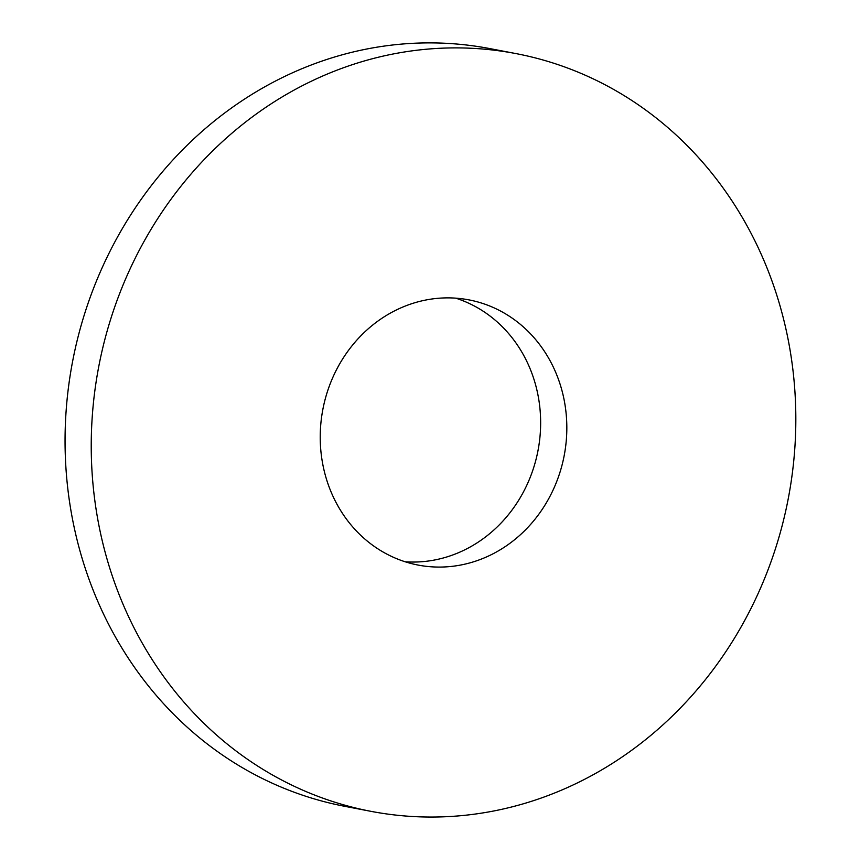 <?xml version="1.0" encoding="UTF-8"?>
<svg xmlns="http://www.w3.org/2000/svg" width="860" height="860" viewBox="0 0 860 860"><rect width="100%" height="100%" fill="white"/><g stroke="black" fill="none" stroke-linecap="round" stroke-linejoin="round"><path stroke-width="1.29" d="M436.815 817A385.742 351.009 -79.2 0 1 370.929 811.335A385.742 351.009 -79.2 0 1 98.782 366.425A385.742 351.009 -79.2 0 1 516.129 53.621A385.742 351.009 -79.2 0 1 793.576 462.594A385.742 351.009 -79.2 0 1 436.815 817M370.929 811.335L344.752 806.314A385.742 351.009 -79.2 0 1 72.606 361.404A385.742 351.009 -79.2 0 1 489.942 48.611L516.129 53.621M441.18 567.062A135.009 122.851 -79.2 0 1 418.121 565.074A135.009 122.851 -79.2 0 1 322.865 409.36A135.009 122.851 -79.2 0 1 468.937 299.882A135.009 122.851 -79.2 0 1 566.041 443.018A135.009 122.851 -79.2 0 1 441.18 567.062M455.692 298.151A135.009 122.851 -79.2 0 1 538.919 445.276A135.009 122.851 -79.2 0 1 414.993 562.042A135.009 122.851 -79.2 0 1 405.178 561.784"/></g></svg>
